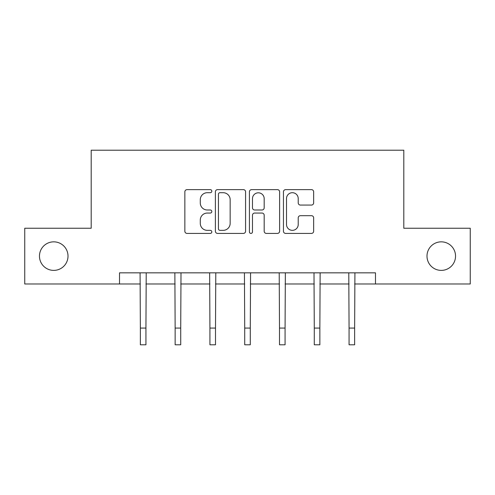 <?xml version="1.0" encoding="UTF-8"?>
<svg xmlns="http://www.w3.org/2000/svg" width="495" height="495" viewBox="0 0 495 495"><rect width="100%" height="100%" fill="white"/><g stroke="black" fill="none" stroke-linecap="round" stroke-linejoin="round"><path stroke-width="0.74" d="M211.823 191.169A1.534 1.534 0 0 0 210.295 189.635L187.042 189.635A2.19 2.19 0 0 0 184.852 191.825L184.852 231.221A2.19 2.19 0 0 0 187.042 233.411L210.295 233.411A1.534 1.534 0 0 0 211.823 231.877A1.534 1.534 0 0 0 210.295 230.348L207.281 230.348A7.004 7.004 0 0 1 200.283 223.344L200.283 220.058A7.004 7.004 0 0 1 207.281 213.054L210.295 213.054A1.534 1.534 0 0 0 211.823 211.526A1.534 1.534 0 0 0 210.295 209.991L207.281 209.991A7.004 7.004 0 0 1 200.283 202.987L200.283 199.708A7.004 7.004 0 0 1 207.281 192.704L210.295 192.704A1.534 1.534 0 0 0 211.823 191.169M426.993 256.119A14.268 14.268 0 0 0 441.262 270.388A14.268 14.268 0 0 0 455.536 256.119A14.268 14.268 0 0 0 441.262 241.845A14.268 14.268 0 0 0 426.993 256.119M39.464 256.119A14.268 14.268 0 0 0 53.738 270.388A14.268 14.268 0 0 0 68.007 256.119A14.268 14.268 0 0 0 53.738 241.845A14.268 14.268 0 0 0 39.464 256.119M311.46 205.066A2.19 2.19 0 0 0 313.651 202.876L313.651 191.825A2.19 2.19 0 0 0 311.46 189.635L285.64 189.635A2.19 2.19 0 0 0 283.449 191.825L283.449 231.221A2.19 2.19 0 0 0 285.64 233.411L311.46 233.411A2.19 2.19 0 0 0 313.651 231.221L313.651 217.868A2.19 2.19 0 0 0 311.46 215.684L300.409 215.684A2.19 2.19 0 0 0 298.219 217.868L298.219 224.489A5.853 5.853 0 0 1 292.366 230.348A5.853 5.853 0 0 1 286.512 224.489L286.512 198.557A5.853 5.853 0 0 1 292.366 192.704A5.853 5.853 0 0 1 298.219 198.557L298.219 202.876A2.19 2.19 0 0 0 300.409 205.066L311.46 205.066M119.512 283.988L24.75 283.988L24.75 228.245L91.198 228.245L91.198 150.208L403.802 150.208L403.802 228.245L470.25 228.245L470.25 283.988L375.488 283.988L375.488 272.838L119.512 272.838L119.512 283.988L140.363 283.988M245.582 191.825A2.19 2.19 0 0 0 243.398 189.635L217.571 189.635A2.19 2.19 0 0 0 215.381 191.825L215.381 231.221A2.19 2.19 0 0 0 217.571 233.411L243.398 233.411A2.19 2.19 0 0 0 245.582 231.221L245.582 191.825M251.602 189.635L277.429 189.635A2.19 2.19 0 0 1 279.619 191.825L279.619 231.221A2.19 2.19 0 0 1 277.429 233.411L266.378 233.411A2.19 2.19 0 0 1 264.188 231.221L264.188 215.245A2.19 2.19 0 0 0 261.997 213.054L254.665 213.054A2.19 2.19 0 0 0 252.481 215.245L252.481 231.877A1.534 1.534 0 0 1 250.946 233.411A1.534 1.534 0 0 1 249.418 231.877L249.418 191.825A2.19 2.19 0 0 1 251.602 189.635M145.938 283.988L175.143 283.988M180.718 283.988L209.929 283.988M215.504 283.988L244.716 283.988M250.284 283.988L279.496 283.988M285.071 283.988L314.282 283.988M319.857 283.988L349.062 283.988M354.637 283.988L375.488 283.988M219.978 192.704A1.534 1.534 0 0 0 218.444 194.232L218.444 228.814A1.534 1.534 0 0 0 219.978 230.348L223.152 230.348A7.004 7.004 0 0 0 230.156 223.344L230.156 199.708A7.004 7.004 0 0 0 223.152 192.704L219.978 192.704M264.188 198.662A5.853 5.853 0 0 0 258.334 192.809A5.853 5.853 0 0 0 252.481 198.662L252.481 207.801A2.19 2.19 0 0 0 254.665 209.991L261.997 209.991A2.19 2.19 0 0 0 264.188 207.801L264.188 198.662M140.079 272.838L140.363 328.074L145.938 328.074L146.217 272.838M140.363 328.074L140.363 344.792L145.938 344.792L145.938 328.074M174.865 272.838L175.143 328.074L180.718 328.074L181.003 272.838M175.143 328.074L175.143 344.792L180.718 344.792L180.718 328.074M209.645 272.838L209.929 328.074L215.504 328.074L215.789 272.838M209.929 328.074L209.929 344.792L215.504 344.792L215.504 328.074M244.431 272.838L244.716 328.074L250.284 328.074L250.569 272.838M244.716 328.074L244.716 344.792L250.284 344.792L250.284 328.074M279.211 272.838L279.496 328.074L285.071 328.074L285.355 272.838M279.496 328.074L279.496 344.792L285.071 344.792L285.071 328.074M313.997 272.838L314.282 328.074L319.857 328.074L320.135 272.838M314.282 328.074L314.282 344.792L319.857 344.792L319.857 328.074M348.783 272.838L349.062 328.074L354.637 328.074L354.921 272.838M349.062 328.074L349.062 344.792L354.637 344.792L354.637 328.074"/></g></svg>
